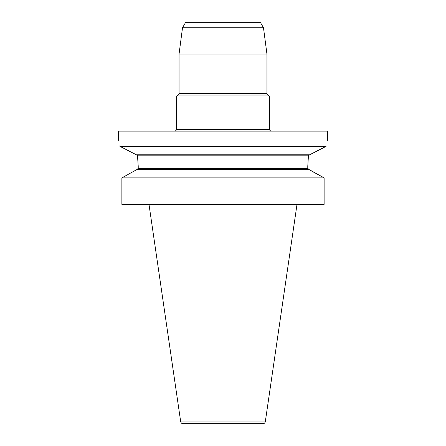 <?xml version="1.0" encoding="UTF-8"?>
<svg xmlns="http://www.w3.org/2000/svg" width="446" height="446" viewBox="0 0 446 446"><rect width="100%" height="100%" fill="white"/><g stroke="black" fill="none" stroke-linecap="round" stroke-linejoin="round"><path stroke-width="0.67" d="M307.885 168.822L307.779 168.376L308.894 169.424L324.125 177.876L121.875 177.876L137.106 169.424L121.875 177.876L121.875 204.374L324.125 204.374L324.125 177.876L308.554 169.38M263.48 27.741L260.336 22.3L185.664 22.3L182.52 27.741L263.48 27.741L266.948 54.094L266.948 93.454L267.254 94.413L268.052 95.026L177.815 95.076L268.185 95.076L269.189 95.845L269.562 97.044L269.562 129.451L270.053 130.633L271.24 131.124M266.948 54.094L179.052 54.094L179.052 93.454L266.948 93.454M327.42 140.334L327.643 131.124L118.357 131.124L118.58 140.334M326.143 146.098L326.098 146.327C328.089 137.29 328.089 137.29 326.098 146.327L119.902 146.327C117.911 137.29 117.911 137.29 119.902 146.327L136.325 154.773L309.675 154.773L326.098 146.327L308.515 155.526M309.658 154.773L136.342 154.773L137.563 155.821L308.437 155.821L307.779 166.202M137.485 155.526L138.221 166.202M119.89 146.26L119.807 145.831M179.052 93.454L178.746 94.413L177.948 95.026M269.562 97.044L176.438 97.044L176.811 95.845L177.815 95.076M137.123 169.424L308.877 169.424L137.106 169.424L138.221 168.376L138.221 166.391M307.779 166.391L307.779 168.376L138.221 168.376M324.125 177.876L324.125 204.374M265.281 421.91L180.719 421.91L181.416 423.193L182.788 423.7L263.212 423.7L264.584 423.193L265.281 421.91L297.008 204.374M176.438 97.044L176.438 129.451L269.562 129.451M176.438 129.451L175.947 130.633L174.76 131.124M182.52 27.741L179.052 54.094M180.719 421.91L148.992 204.374"/></g></svg>
